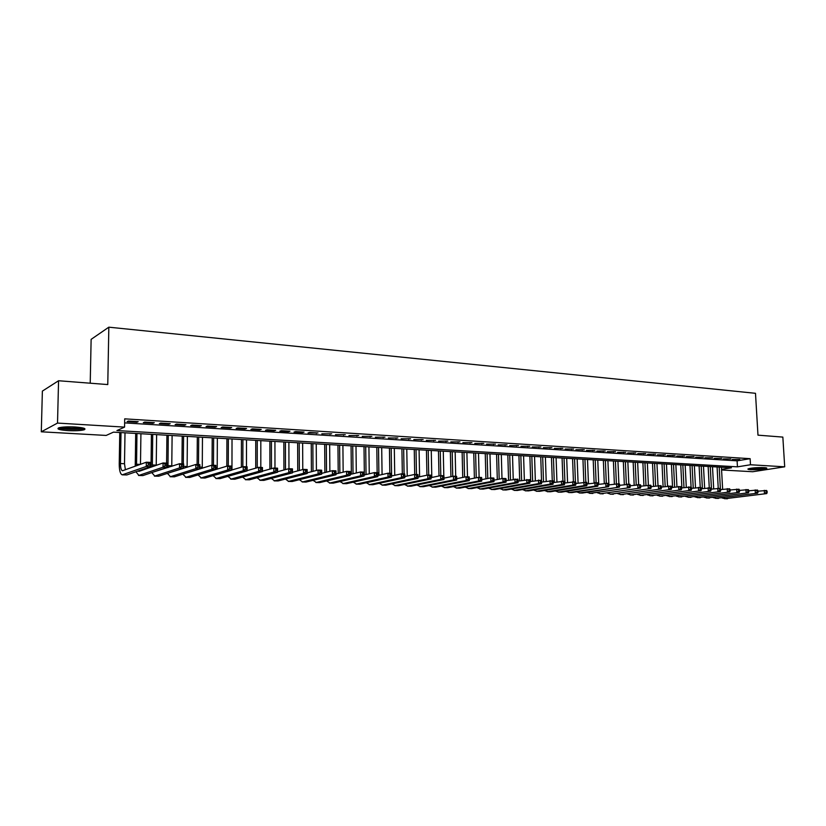 <?xml version="1.0" encoding="UTF-8"?>
<svg xmlns="http://www.w3.org/2000/svg" width="826" height="826" viewBox="0 0 826 826"><rect width="100%" height="100%" fill="white"/><g stroke="black" fill="none" stroke-linecap="round" stroke-linejoin="round"><path stroke-width="1.24" d="M75.104 426.99C83.581 427.661 86.585 428.591 84.128 429.788C80.731 430.676 75.342 430.945 67.949 430.614C59.389 429.964 56.344 429.024 58.801 427.806C62.249 426.918 67.68 426.65 75.104 426.99M764.112 467.609C766.414 467.764 767.261 468.032 766.662 468.414C763.172 469.416 757.845 469.849 750.679 469.705C748.335 469.55 747.468 469.282 748.077 468.9C751.577 467.888 756.926 467.464 764.112 467.609M90.22 383.202L91.128 339.352L108.836 327.179L755.491 393.31L757.979 435.157L782.841 437.099L784.7 466.814L752.723 471.729L721.573 469.984M721.542 469.395L731.454 467.805L113.451 432.143L106.172 435.436L41.3 431.802L57.521 423.077L124.571 427.114L116.931 430.563L737.442 466.845L750.483 464.759L784.7 466.814M57.521 423.077L58.563 380.745L42.374 391.101L41.3 431.802M138.169 421.673L128.381 421.053L127.101 421.642L136.858 422.262L138.169 421.673M154.297 422.685L144.643 422.076L143.332 422.664L152.955 423.263L154.297 422.685M170.208 423.686L160.688 423.088L159.335 423.666L168.834 424.254L170.208 423.686M185.891 424.667L176.506 424.079L175.122 424.647L184.487 425.235L185.891 424.667M201.368 425.638L192.107 425.06L190.692 425.627L199.933 426.206L201.368 425.638M216.629 426.598L207.502 426.03L206.056 426.588L215.173 427.156L216.629 426.598M231.693 427.548L222.679 426.98L221.203 427.538L230.196 428.095L231.693 427.548M246.551 428.477L237.661 427.92L236.153 428.467L245.033 429.024L246.551 428.477M261.222 429.406L252.446 428.849L250.908 429.396L259.663 429.943L261.222 429.406M275.688 430.315L267.025 429.768L265.466 430.305L274.108 430.842L275.688 430.315M289.967 431.213L281.418 430.676L279.838 431.203L288.367 431.74L289.967 431.213M304.061 432.091L295.625 431.564L294.015 432.091L302.44 432.618L304.061 432.091M317.979 432.969L309.647 432.442L308.015 432.969L317.979 432.969M331.711 433.836L321.83 433.826L331.711 433.836M345.268 434.683L335.47 434.683L345.268 434.683M358.66 435.529L348.944 435.529L358.66 435.529M371.876 436.355L362.242 436.355L371.876 436.355M384.937 437.181L375.376 437.181L384.937 437.181M397.822 437.986L388.344 437.986L397.822 437.986M410.553 438.782L401.147 438.792L410.553 438.782M423.129 439.577L413.805 439.577L423.129 439.577M435.56 440.361L426.299 440.361L435.56 440.361M447.826 441.125L438.637 441.136L447.826 441.125M459.948 441.889L450.841 441.9L459.948 441.889M471.935 442.643L462.88 442.653L471.935 442.643M483.768 443.386L474.795 443.397L483.768 443.386M495.466 444.12L486.555 444.13L495.466 444.12M507.019 444.853L498.181 444.863L507.019 444.853M518.449 445.565L509.673 445.575L518.449 445.565M529.734 446.277L521.02 446.288L529.734 446.277M540.896 446.98L532.254 446.99L540.896 446.98M551.923 447.671L543.343 447.682L551.923 447.671M562.836 448.353L554.308 448.373L562.836 448.353M573.616 449.034L565.149 449.045L573.616 449.034M584.271 449.705L575.877 449.716L584.271 449.705M594.813 450.366L586.47 450.387L594.813 450.366M605.231 451.017L596.95 451.037L605.231 451.017M615.535 451.667L607.317 451.688L615.535 451.667M625.726 452.307L617.569 452.328L625.726 452.307M635.813 452.937L627.708 452.958L635.813 452.937M645.777 453.567L637.734 453.588L645.777 453.567M655.637 454.186L647.646 454.207L655.637 454.186M665.395 454.796L657.455 454.827L665.395 454.796M675.048 455.405L667.16 455.425L675.048 455.405M684.589 456.004L676.762 456.035L684.589 456.004M694.036 456.602L686.261 456.623L694.036 456.602M703.38 457.191L695.657 457.212L703.38 457.191M712.632 457.769L704.95 457.79L712.632 457.769M721.779 458.347L714.149 458.368L721.779 458.347M730.834 458.915L723.256 458.936L730.834 458.915M124.633 422.891L737.102 460.836L750.132 458.678L124.705 418.844L124.571 427.114M739.786 459.473L732.259 459.504L739.786 459.473M58.563 380.745L107.772 384.565L108.836 327.179M750.132 458.678L750.483 464.759M737.102 460.836L737.442 466.845M682.441 455.869L682.472 456.386M672.911 455.271L672.932 455.787M663.268 454.672L663.288 455.188M653.521 454.052L653.542 454.579M643.671 453.433L643.691 453.959M633.707 452.813L633.738 453.34M623.64 452.173L623.661 452.71M613.46 451.533L613.481 452.07M603.166 450.893L603.187 451.43M592.758 450.232L592.779 450.779M582.227 449.571L582.247 450.118M571.582 448.91L571.602 449.447M560.813 448.229L560.833 448.776M549.92 447.547L549.94 448.095M538.903 446.856L538.924 447.403M527.762 446.154L527.773 446.711M516.477 445.441L516.498 446.009M505.078 444.729L505.089 445.297M493.535 443.996L493.545 444.574M481.847 443.263L481.868 443.841M470.035 442.519L470.046 443.097M458.069 441.776L458.079 442.354M445.968 441.012L445.978 441.59M433.712 440.237L433.722 440.826M421.301 439.463L421.312 440.051M408.746 438.668L408.756 439.267M396.036 437.873L396.046 438.472M383.161 437.068L383.171 437.666M370.131 436.242L370.141 436.851M356.935 435.416L356.946 436.025M343.564 434.579L343.575 435.188M330.028 433.722L330.039 434.342M316.327 432.865L316.327 433.485M302.43 431.988L302.44 432.618M288.367 431.11L288.367 431.74M274.108 430.212L274.108 430.842M259.674 429.303L259.663 429.943M245.033 428.384L245.033 429.024M230.206 427.455L230.196 428.095M215.173 426.505L215.173 427.156M199.933 425.555L199.933 426.206M184.497 424.585L184.487 425.235M168.834 423.593L168.834 424.254M152.965 422.602L152.955 423.263M136.868 421.59L136.858 422.262M718.238 488.259L717.082 466.979M721.428 467.227L722.636 489.322M719.198 467.103L720.386 488.734M758.02 491.202L766.518 490.458L767.096 491.202L766.187 491.16L766.26 492.42L767.168 492.461L767.096 491.202M767.168 492.461L766.714 493.587L724.608 498.728M766.714 493.587L725.197 498.687L722.027 497.954M766.26 492.42L764.453 493.483L764.257 490.355L766.187 491.16M764.928 467.671C761.407 468.445 756.946 468.765 751.515 468.621L749.729 468.425M752.672 468.001L761.944 467.537M748.965 468.59L750.669 468.755C756.471 468.92 761.479 468.59 765.712 467.764M83.158 428.013L83.106 428.054C81.247 429.706 62.735 429.437 60.061 427.703L59.813 427.538M61.878 427.218C68.3 428.426 74.712 428.549 81.134 427.61M58.625 427.858C62.126 429.592 80.039 430.005 84.076 428.467L84.314 428.384M709.276 487.846L708.14 466.463M712.497 466.711L713.685 488.816M710.257 466.587L711.465 489.137M748.831 490.799L757.442 490.045L758 490.789L757.081 490.747L757.163 492.017L758.072 492.048L758 490.789M758.072 492.048L757.628 493.184L715.615 498.377M757.628 493.184L716.214 498.336L713.024 497.572M757.163 492.017L755.336 493.091L755.15 489.942L757.081 490.747M700.231 487.433L699.106 465.947M703.484 466.194L704.65 488.3M701.212 466.06L702.399 488.631M739.538 490.407L748.263 489.622L748.81 490.376L747.881 490.334L747.953 491.604L748.883 491.646L748.81 490.376M748.883 491.646L748.449 492.781L706.54 498.016M748.449 492.781L707.128 497.975L703.938 497.2M747.953 491.604L746.136 492.688L745.95 489.519L747.881 490.334M691.083 487.092L689.978 465.42M694.367 465.668L695.513 487.774M692.074 465.534L693.241 488.114M730.153 490.004L738.981 489.199L739.518 489.963L738.578 489.921L738.65 491.191L739.59 491.233L739.518 489.963M739.59 491.233L739.167 492.379L697.361 497.655M739.167 492.379L697.949 497.613L694.749 496.818M738.65 491.191L736.823 492.275L736.647 489.095L738.578 489.921M681.904 487.898L680.758 464.883M685.167 465.141L686.282 487.247M682.844 465.007L683.98 487.588M720.654 489.601L729.606 488.775L730.122 489.539L729.182 489.488L729.255 490.778L730.194 490.82L730.122 489.539M730.194 490.82L729.781 491.976L688.089 497.283M729.781 491.976L688.678 497.242L685.466 496.426M729.255 490.778L727.417 491.873L727.241 488.662L729.182 489.488M672.56 487.371L671.435 464.346M675.854 464.604L676.948 486.71M673.52 464.47L674.625 487.051M711.062 489.188L720.117 488.342L720.633 489.106L719.673 489.064L719.745 490.355L720.695 490.396L720.633 489.106M720.695 490.396L720.293 491.553L678.724 496.911M720.293 491.553L679.302 496.87L676.081 496.044M719.745 490.355L717.908 491.449L717.732 488.238L719.673 489.064M663.113 486.824L662.018 463.799M666.458 464.057L667.522 486.153M664.094 463.923L665.178 486.514M701.346 488.775L710.536 487.908L711.031 488.672L710.061 488.631L710.133 489.921L711.103 489.973L711.031 488.672M711.103 489.973L710.701 491.14L669.256 496.54M710.701 491.14L669.834 496.498L666.603 495.641M710.133 489.921L708.295 491.036L708.119 487.794L710.061 488.631M653.572 486.277L652.499 463.252M656.959 463.51L658.002 485.595M654.564 463.376L655.627 485.967M691.538 488.362L700.84 487.464L701.326 488.238L700.345 488.197L700.417 489.498L701.388 489.539L701.326 488.238M701.388 489.539L701.006 490.716L659.685 496.158M701.006 490.716L660.263 496.116L657.021 495.249M700.417 489.498L698.569 490.603L698.404 487.35L700.345 488.197M643.929 485.719L642.876 462.694M647.357 462.952L648.369 485.079M644.941 462.818L645.973 485.399M681.615 487.939L691.042 487.02L691.507 487.794L690.515 487.753L690.588 489.054L691.579 489.106L691.507 487.794M691.579 489.106L691.207 490.283L650.01 495.776M691.207 490.283L650.589 495.734L647.336 494.836M690.588 489.054L688.739 490.179L688.574 486.906L690.515 487.753M634.182 485.151L633.16 462.137M637.651 462.395L638.643 484.635M635.204 462.25L636.216 484.831M671.579 487.516L681.13 486.566L681.584 487.35L680.583 487.299L680.645 488.62L681.646 488.662L681.584 487.35M681.646 488.662L681.285 489.849L640.233 495.383M681.285 489.849L640.8 495.342L637.548 494.433M680.645 488.62L678.796 489.746L678.631 486.452L680.583 487.299M624.322 484.573L623.331 461.569M627.843 461.827L628.813 484.181M625.365 461.682L626.345 484.253M661.419 487.082L671.104 486.111L671.548 486.896L670.536 486.844L670.598 488.176L671.61 488.218L671.548 486.896M671.61 488.218L671.259 489.415L630.341 494.991M671.259 489.415L630.919 494.95L627.646 494.02M670.598 488.176L668.74 489.302L668.575 485.998L670.536 486.844M614.368 483.984L613.398 461.001M617.92 461.259L618.88 483.737M615.422 461.115L616.382 483.654M651.156 486.648L660.965 485.647L661.389 486.431L660.377 486.39L660.439 487.722L661.461 487.763L661.389 486.431M661.461 487.763L661.12 488.971L620.357 494.598M661.12 488.971L620.925 494.547L617.652 493.597M660.439 487.722L658.57 488.858L658.415 485.533L660.377 486.39M604.291 483.386L603.362 460.412M607.895 460.681L608.896 484.883M605.375 460.536L606.305 483.158M640.769 486.215L650.712 485.182L651.125 485.967L650.093 485.925L650.155 487.268L651.187 487.309L651.125 485.967M651.187 487.309L650.867 488.527L610.249 494.196M650.867 488.527L610.817 494.154L607.533 493.174M650.155 487.268L648.286 488.414L648.131 485.068L650.093 485.925M594.111 482.776L593.202 459.834M597.766 460.092L598.736 484.304M595.216 459.948L596.114 482.694M630.269 485.771L640.346 484.707L640.739 485.502L639.696 485.461L639.758 486.803L640.8 486.855L640.739 485.502M640.8 486.855L640.491 488.073L600.037 493.793M640.491 488.073L600.605 493.741L597.312 492.74M639.758 486.803L637.878 487.959L637.734 484.594L639.696 485.461M583.827 482.147L582.95 459.235M587.513 459.504L588.463 483.726M584.942 459.349L585.82 482.229M619.645 485.327L629.856 484.232L630.238 485.027L629.175 484.986L629.236 486.338L630.29 486.38L630.238 485.027M630.29 486.38L630.001 487.608L589.712 493.38M630.001 487.608L590.27 493.339L586.976 492.306M629.236 486.338L627.357 487.495L627.213 484.108L629.175 484.986M573.42 481.661L572.573 458.636M577.157 458.905L578.076 483.127M574.555 458.75L575.412 481.754M608.886 484.883L619.242 483.747L619.603 484.552L618.54 484.501L618.591 485.864L619.665 485.915L619.603 484.552M619.665 485.915L619.386 487.144L582.444 493.029L579.263 492.967M619.386 487.144L579.821 492.915L576.517 491.862M618.591 485.864L616.712 487.03L616.568 483.623L618.54 484.501M562.909 481.186L562.083 458.038M566.688 458.296L567.565 482.529M564.044 458.151L564.943 482.983M598.014 484.428L608.504 483.262L608.855 484.067L607.771 484.015L607.833 485.389L608.917 485.44L608.855 484.067M608.917 485.44L608.648 486.679L571.912 492.606L568.701 492.544M608.648 486.679L569.259 492.502L565.955 491.418M607.833 485.389L605.943 486.566L605.799 483.138L607.771 484.015M552.274 480.701L551.469 457.418M556.094 457.687L556.941 481.909M553.43 457.532L554.287 482.374M587.007 483.964L597.642 482.766L597.983 483.571L596.878 483.53L596.94 484.903L598.034 484.955L597.983 483.571M598.034 484.955L597.787 486.204L561.257 492.182L558.025 492.12M597.787 486.204L595.05 486.08L558.582 492.079L555.268 490.964M596.94 484.903L595.05 486.08L594.906 482.642L596.878 483.53M541.536 480.794L540.741 456.799M545.387 457.067L546.203 481.279M542.682 456.912L543.518 481.764M575.867 483.509L586.656 482.26L586.966 483.076L585.861 483.024L585.913 484.418L587.028 484.459L586.966 483.076M587.028 484.459L586.79 485.719L550.488 491.759L547.225 491.697M586.79 485.719L584.023 485.605L547.772 491.646L544.458 490.499M585.913 484.418L584.023 485.605L583.889 482.136L585.861 483.024M530.705 481.475L529.889 456.179M534.546 456.448L535.341 480.639M531.82 456.293L532.625 481.135M564.602 483.045L575.536 481.754L575.836 482.58L574.71 482.529L574.762 483.922L575.887 483.974L575.836 482.58M575.887 483.974L575.67 485.234L539.595 491.325L536.301 491.264M575.67 485.234L572.862 485.12L536.848 491.212L533.524 490.035M574.762 483.922L572.862 485.12L572.738 481.63L574.71 482.529M519.699 480.846L518.924 455.539M523.591 455.818L524.355 479.978M520.834 455.653L521.609 480.495M553.193 482.57L564.282 481.248L564.561 482.064L563.425 482.012L563.477 483.416L564.612 483.468L564.561 482.064M564.612 483.468L564.406 484.748L528.568 490.881L525.253 490.82M564.406 484.748L561.577 484.625L525.79 490.778L522.466 489.57M563.477 483.416L561.577 484.625L561.453 481.114L563.425 482.012M508.568 480.195L507.825 454.899M512.512 455.178L513.235 479.317M509.725 455.012L510.458 479.834M541.649 482.095L552.893 480.732L553.152 481.558L552.005 481.496L552.057 482.911L553.203 482.962L553.152 481.558M553.203 482.962L553.017 484.253L517.417 490.448L514.071 490.386M553.017 484.253L550.147 484.119L514.608 490.334L511.284 489.085M552.057 482.911L550.147 484.119L550.023 480.598L552.005 481.496M497.304 479.524L496.591 454.259M501.31 454.527L501.991 478.626M498.481 454.362L499.183 479.163M529.962 481.62L541.371 480.205L541.608 481.031L540.452 480.98L540.493 482.405L541.66 482.456L541.608 481.031M541.66 482.456L541.484 483.747L506.142 489.994L502.766 489.932M541.484 483.747L538.583 483.613L503.302 489.88L499.967 488.6M540.493 482.405L538.583 483.613L538.469 480.071L540.452 480.98M485.915 478.843L485.244 453.598M489.973 453.877L490.623 477.934M487.113 453.711L487.784 478.481M518.129 481.135L529.703 479.669L529.92 480.505L528.754 480.453L528.795 481.878L529.972 481.93L529.92 480.505M529.972 481.93L529.817 483.231L494.733 489.539L491.325 489.477M529.817 483.231L526.874 483.107L491.862 489.426L488.517 488.104M528.795 481.878L526.874 483.107L526.761 479.534L528.754 480.453M474.392 478.151L473.752 452.937M478.502 453.206L479.121 477.366M475.611 453.04L476.241 477.789M506.152 480.639L517.892 479.132L518.098 479.968L516.9 479.916L516.952 481.351L518.139 481.403L518.098 479.968M518.139 481.403L518.005 482.714L483.189 489.085L479.751 489.023M518.005 482.714L515.032 482.59L480.278 488.971L476.943 487.608M516.952 481.351L515.032 482.59L514.918 478.997L516.9 479.916M462.736 477.438L462.126 452.266M466.897 452.545L467.485 476.839M463.975 452.369L464.563 477.077M494.031 480.154L502.931 478.45L505.935 478.584L506.121 479.431L504.913 479.379L504.954 480.825L506.162 480.877L506.121 479.431M506.162 480.877L506.049 482.198L471.501 488.62L468.043 488.558M506.049 482.198L503.034 482.064L468.569 488.507L465.224 487.103M504.954 480.825L503.034 482.064L502.931 478.45L504.913 479.379M450.934 476.716L450.366 451.585M455.157 451.863L455.715 476.303M452.194 451.688L452.751 476.344M481.754 479.658L490.789 477.903L493.834 478.037L494 478.884L492.781 478.832L492.823 480.288L494.041 480.34L494 478.884M494.041 480.34L493.938 481.672L459.69 488.156L456.189 488.083M493.938 481.672L490.892 481.537L456.706 488.032L453.371 486.586M492.823 480.288L490.892 481.537L490.789 477.903L492.781 478.832M438.998 475.972L438.472 450.903M443.273 451.182L443.81 475.755M440.279 451.006L440.805 475.621M469.333 479.152L478.502 477.335L481.589 477.48L481.723 478.326L480.484 478.275L480.525 479.741L481.764 479.792L481.723 478.326M481.764 479.792L481.682 481.135L447.723 487.681L444.202 487.608M481.682 481.135L478.595 481L444.708 487.557L441.373 486.07M480.525 479.741L478.595 481L478.502 477.335L480.484 478.275M426.928 475.208L426.433 450.201M431.255 450.48L431.802 477.48M428.219 450.304L428.715 475.074M419.784 486.638L423.366 486.71L456.695 480.04L456.706 477.201L455.436 477.149L455.477 478.626L456.747 478.688L466.05 476.778L469.178 476.912L469.292 477.769L468.043 477.717L468.074 479.183L469.333 479.245L469.292 477.769M469.333 479.245L469.271 480.587L435.622 487.195L432.06 487.134M469.271 480.587L466.143 480.453L432.576 487.072L429.231 485.533M468.074 479.183L466.143 480.453L466.05 476.778L468.043 477.717M414.704 474.434L414.249 449.499M419.081 449.778L419.587 476.778M416.015 449.602L416.48 474.516M443.996 478.14L453.443 476.199L456.613 476.344L456.706 477.201M456.695 480.04L453.536 479.906L420.279 486.586L416.944 484.996M455.477 478.626L453.536 479.906L453.443 476.199L455.436 477.149M402.334 473.876L401.911 448.786M406.774 449.065L407.239 476.055M403.666 448.89L404.09 473.948M431.079 477.635L440.681 475.621L443.892 475.766L443.965 476.623L442.674 476.571L442.705 478.058L443.996 478.12L443.965 476.623M443.996 478.12L443.975 479.483L410.966 486.215L407.352 486.153M443.975 479.483L440.764 479.348L407.848 486.091L404.503 484.449M442.705 478.058L440.764 479.348L440.681 475.621L442.674 476.571M389.82 473.298L389.438 448.074M394.312 448.353L394.735 475.322M391.173 448.167L391.607 476.013M418.008 477.118L427.754 475.033L431.007 475.177L431.048 476.044L429.747 475.983L429.778 477.49L431.079 477.542L431.048 476.044M431.079 477.542L431.079 478.925L398.411 485.719L394.766 485.647M431.079 478.925L427.827 478.781L395.251 485.595L391.916 483.891M429.778 477.49L427.827 478.781L427.754 475.033L429.747 475.983M377.152 472.73L376.801 447.341M381.695 447.62L382.077 474.558M378.514 447.444L378.907 475.28M404.771 476.592L414.662 474.434L417.956 474.578L417.977 475.456L416.655 475.394L416.686 476.901L418.008 476.963L417.977 475.456M418.008 476.963L418.018 478.347L385.711 485.213L382.025 485.141M418.018 478.347L414.735 478.202L382.51 485.089L379.175 483.334M416.686 476.901L414.735 478.202L414.662 474.434L416.655 475.394M364.359 474.929L364.008 446.598M368.923 446.887L369.263 473.783M365.701 446.701L366.052 474.537M391.379 476.065L401.395 473.825L404.73 473.979L404.792 477.769L372.846 484.707L369.119 484.635M404.75 476.375L404.73 474.857L403.398 474.795L403.418 476.313L404.75 476.375L404.792 477.769L401.467 477.624L369.604 484.573L366.279 482.756M403.418 476.313L401.467 477.624L401.395 473.825L403.398 474.795M404.73 474.857L404.73 473.979M351.37 474.165L351.06 445.854M355.996 446.143L356.295 472.988M352.733 445.947L353.043 473.763M377.812 475.539L387.962 473.215L391.338 473.37L391.4 477.191L359.816 484.191L356.058 484.119M391.328 475.786L391.307 474.248L389.955 474.196L389.986 475.724L391.328 475.786L391.4 477.191L388.024 477.036L356.533 484.057L353.218 482.167M389.986 475.724L388.024 477.036L387.962 473.215L389.955 474.196M391.307 474.248L391.338 473.37M338.216 473.381L337.958 445.1M342.904 445.379L343.162 472.162M339.61 445.193L339.868 472.978M364.06 475.002L374.354 472.596L377.771 472.751L377.823 476.592L346.621 483.664L342.831 483.592M377.73 475.177L377.709 473.639L376.346 473.577L376.367 475.115L377.73 475.177L377.823 476.592L374.405 476.447L343.306 483.53L339.992 481.579M376.367 475.115L374.405 476.447L374.354 472.596L376.346 473.577M377.709 473.639L377.771 472.751M324.897 472.575L324.68 444.336M329.657 444.615L329.873 471.326M326.311 444.429L326.528 472.162M350.121 474.465L360.559 471.966L364.018 472.131L364.07 475.993L333.27 483.138L329.44 483.055M363.956 474.568L363.936 473.019L362.552 472.957L362.573 474.506L363.956 474.568L364.07 475.993L360.601 475.838L329.904 483.003L326.611 480.969M362.573 474.506L360.601 475.838L360.559 471.966L362.552 472.957M363.936 473.019L364.018 472.131M311.412 471.739L311.247 443.562M316.234 443.841L316.41 470.459M312.847 443.645L313.023 471.326M335.996 473.917L346.579 471.336L350.09 471.491L350.131 475.384L319.745 482.59L315.883 482.518M349.997 473.948L349.976 472.389L348.572 472.327L348.593 473.887L349.997 473.948L350.131 475.384L346.621 475.229L316.337 482.456L313.044 480.35M348.593 473.887L346.621 475.229L346.579 471.336L348.572 472.327M349.976 472.389L350.09 471.491M297.752 470.882L297.639 442.767M302.646 443.056L302.77 469.571M299.219 442.86L299.342 470.469M321.686 473.37L332.413 470.686L335.975 470.851L336.006 474.764L306.043 482.054L302.14 481.971M335.852 473.319L335.831 471.749L334.406 471.687L334.416 473.257L335.852 473.319L336.006 474.764L332.444 474.609L302.595 481.919L299.322 479.72M334.416 473.257L332.444 474.609L332.413 470.686L334.406 471.687M335.831 471.749L335.975 470.851M283.927 470.004L283.855 441.972M288.883 442.261L288.966 468.714M285.414 442.065L285.486 469.581M307.179 472.823L318.062 470.035L321.665 470.2L321.696 474.145L292.167 481.496L288.233 481.424M321.51 472.678L321.5 471.099L320.054 471.037L320.065 472.617L321.51 472.678L321.696 474.145L318.082 473.979L288.666 481.362L285.414 479.08M320.065 472.617L318.082 473.979L318.062 470.035L320.054 471.037M321.5 471.099L321.665 470.2M269.916 469.096L269.895 441.167M274.934 441.466L274.975 468.074M271.424 441.26L271.455 468.672M292.476 472.276L303.503 469.375L307.158 469.54L307.179 473.505L278.114 480.938L274.129 480.866M306.973 472.038L306.962 470.448L305.496 470.386L305.506 471.976L306.973 472.038L307.179 473.505L303.524 473.35L274.573 480.804L271.32 478.419M305.506 471.976L303.524 473.35L303.503 469.375L305.496 470.386M306.962 470.448L307.158 469.54M255.73 468.166L255.75 440.351M260.82 440.65L260.81 467.423M257.258 440.444L257.247 467.733M277.567 471.729L288.759 468.703L292.466 468.869L292.476 472.864L263.866 480.381L259.849 480.298M292.239 471.388L292.228 469.787L290.752 469.715L290.752 471.316L292.239 471.388L292.476 472.864L288.77 472.699L260.283 480.236L257.062 477.748M290.752 471.316L288.77 472.699L288.759 468.703L290.752 469.715M292.228 469.787L292.466 468.869M241.368 467.196L241.429 439.525M246.509 439.824L246.468 466.773M242.906 439.618L242.844 466.752M262.451 471.181L273.798 468.022L277.557 468.187L277.567 472.214L249.442 479.803L245.384 479.72M277.299 470.727L277.299 469.106L275.791 469.044L275.791 470.655L277.299 470.727L277.567 472.214L273.809 472.049L245.807 479.658L242.607 477.067M275.791 470.655L273.809 472.049L273.798 468.022L275.791 469.044M277.299 469.106L277.557 468.187M226.809 466.184L226.923 438.689M232.023 438.988L231.961 469.963M228.368 438.771L228.255 465.947M247.129 470.624L258.641 467.33L262.451 467.506L262.451 471.553L234.821 479.225L230.733 479.142M262.152 470.046L262.152 468.425L260.634 468.363L260.634 469.984L262.152 470.046L262.451 471.553L258.641 471.388L231.146 479.08L227.955 476.365M260.634 469.984L258.641 471.388L258.641 467.33L260.634 468.363M262.152 468.425L262.451 467.506M212.055 465.203L212.22 437.842M217.341 438.141L217.207 469.106M213.635 437.925L213.48 465.275M231.579 470.077L243.267 466.628L247.129 466.804L247.129 470.882L220.015 478.636L215.875 478.553M246.798 469.364L246.798 467.733L245.26 467.661L245.25 469.302L246.798 469.364L247.129 470.882L243.257 470.717L216.278 478.491L213.118 475.642M245.25 469.302L243.257 470.717L243.267 466.628L245.26 467.661M246.798 467.733L247.129 466.804M197.104 464.532L197.321 436.985M202.463 437.274L202.267 468.218M198.715 437.057L198.498 464.594M201.1 474L227.677 465.916L231.6 466.101L231.579 470.2L205.003 478.037L200.821 477.955M231.228 468.683L231.239 467.031L229.669 466.958L229.659 468.61L231.228 468.683L231.579 470.2L227.666 470.035L201.214 477.893L198.085 474.909M229.659 468.61L227.666 470.035L227.677 465.916L229.669 466.958M231.239 467.031L231.6 466.101M181.957 463.84L182.226 436.107M187.388 436.407L187.12 467.299M183.579 436.19L183.32 463.902M185.437 473.339L211.869 465.203L215.844 465.379L215.823 469.519L189.784 477.438L185.561 477.356M215.431 467.981L215.441 466.318L213.851 466.246L213.841 467.908L215.431 467.981L215.823 469.519L211.848 469.344L185.953 477.283L182.856 474.155M213.841 467.908L211.848 469.344L211.869 465.203L213.851 466.246M215.441 466.318L215.844 465.379M166.604 463.138L166.924 435.23M172.107 435.529L171.777 466.349M168.256 435.302L167.977 467.63M169.764 472.617L195.834 464.47L199.861 464.656L199.83 468.817L174.369 476.829L170.104 476.736M199.417 467.268L199.427 465.596L197.817 465.523L197.806 467.196L199.417 467.268L199.83 468.817L195.803 468.641L170.476 476.674L167.42 473.381M197.806 467.196L195.803 468.641L195.834 464.47L197.817 465.523M199.427 465.596L199.861 464.656M151.024 467.175L151.416 434.331M156.62 434.631L156.228 465.358M152.717 434.404L152.356 466.711M153.935 471.852L179.572 463.727L183.661 463.913L183.62 468.105L158.737 476.199L154.421 476.117M183.166 466.545L183.186 464.862L181.544 464.79L181.534 466.473L183.166 466.545L183.62 468.105L179.531 467.929L154.792 476.044L151.767 472.586M181.534 466.473L179.531 467.929L179.572 463.727L181.544 464.79M183.186 464.862L183.661 463.913M135.237 466.225L135.701 433.423M140.926 433.722L140.482 464.336M136.961 433.495L136.527 465.761M141.174 469.911L141.432 470.521M137.921 471.057L138.954 471.378L163.063 462.973L167.213 463.169L167.162 467.392L142.888 475.58L138.531 475.487M166.687 465.812L166.697 464.119L165.045 464.047L165.024 465.74L166.687 465.812L167.162 467.392L163.021 467.206L138.892 475.415L135.908 471.76M165.024 465.74L163.021 467.206L163.063 462.973L165.045 464.047M166.697 464.119L167.213 463.169M120.999 432.576L120.472 463.541C120.503 467.836 121.164 470.242 122.465 470.758L146.326 462.219L150.528 462.405L150.477 466.659L146.264 466.473L122.217 474.836C120.266 474.062 119.274 470.448 119.233 464.016L119.77 432.504M125.005 432.803L124.499 463.727L125.387 469.787M149.96 465.069L149.981 463.365L148.298 463.293L148.267 464.997L149.96 465.069L150.477 466.659L126.822 474.94L122.424 474.847M148.267 464.997L146.264 466.473L146.326 462.219L148.298 463.293M149.981 463.365L150.528 462.405M727.438 498.78L725.197 498.687M718.465 498.429L716.214 498.336M709.41 498.068L707.128 497.975M700.252 497.706L697.949 497.613M691.011 497.335L688.678 497.242M681.657 496.963L679.302 496.87M672.209 496.591L669.834 496.498M662.669 496.209L660.263 496.116M653.015 495.827L650.589 495.734M643.258 495.435L640.8 495.342M633.397 495.042L630.919 494.95M623.434 494.65L620.925 494.547M613.357 494.247L610.817 494.154M603.166 493.845L600.605 493.741M592.861 493.442L590.27 493.339M582.444 493.029L579.821 492.915M571.912 492.606L569.259 492.502M561.257 492.182L558.582 492.079M550.488 491.759L547.772 491.646M539.595 491.325L536.848 491.212M528.568 490.881L525.79 490.778M517.417 490.448L514.608 490.334M506.142 489.994L503.302 489.88M494.733 489.539L491.862 489.426M483.189 489.085L480.278 488.971M471.501 488.62L468.569 488.507M459.69 488.156L456.706 488.032M447.723 487.681L444.708 487.557M431.791 477.387L431.079 477.356M435.622 487.195L432.576 487.072M419.34 476.829L417.997 476.767M423.366 486.71L420.279 486.586M406.33 476.251L404.771 476.189M410.966 486.215L407.848 486.091M393.166 475.673L391.596 475.6M398.411 485.719L395.251 485.595M379.815 475.074L378.897 475.033M385.711 485.213L382.51 485.089M372.846 484.707L369.604 484.573M359.816 484.191L356.533 484.057M346.621 483.664L343.306 483.53M333.27 483.138L329.904 483.003M319.745 482.59L316.337 482.456M306.043 482.054L302.595 481.919M292.167 481.496L288.666 481.362M278.114 480.938L274.573 480.804M263.866 480.381L260.283 480.236M249.442 479.803L245.807 479.658M234.821 479.225L231.146 479.08M217.176 467.846L215.834 467.784M220.015 478.636L216.278 478.491M202.246 467.175L199.851 467.072M205.003 478.037L201.214 477.893M187.12 466.504L183.63 466.349M189.784 477.438L185.953 477.283M171.777 465.823L167.915 465.657M174.369 476.829L170.476 476.674M156.238 465.131L152.314 464.955M158.737 476.199L154.792 476.044M140.224 464.418L136.507 464.253M142.888 475.58L138.892 475.415M124.499 463.727L120.472 463.541M126.822 474.94L122.775 474.774M84.128 429.788L84.159 428.436"/></g></svg>
